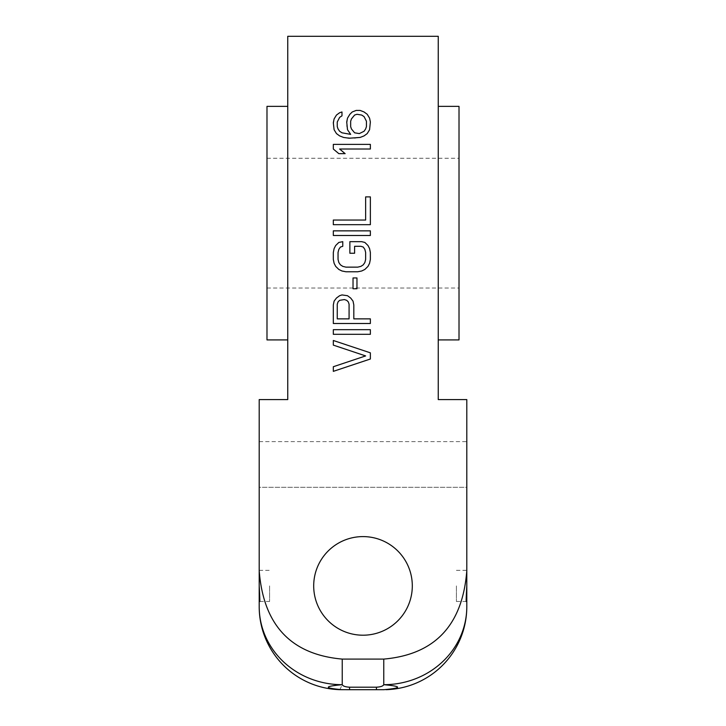 <?xml version="1.0" encoding="UTF-8"?>
<svg xmlns="http://www.w3.org/2000/svg" width="726" height="726" viewBox="0 0 726 726"><rect width="100%" height="100%" fill="white"/><g stroke="black" fill="none" stroke-linecap="round" stroke-linejoin="round"><path stroke-width="0.54" stroke-dasharray="3.63 2.72" d="M266.986 223.136L266.986 158.259L266.986 223.136M459.014 223.136L459.014 158.259L459.014 223.136M266.986 339.913L266.986 106.368M287.75 106.368L287.75 339.913L287.75 106.368M339.85 689.664L342.236 684.691L342.236 659.09C289.756 654.444 263.293 623.77 259.2 570.718L259.2 399.59L287.75 399.59L287.75 36.3L438.25 36.3L438.25 399.59L466.8 399.59L466.8 570.718C462.707 623.77 436.244 654.444 383.764 659.09L383.764 684.691C402.168 686.406 402.168 688.076 383.764 689.7A83.036 83.036 0 0 0 466.8 606.664L466.8 584.902M259.2 570.718L259.2 441.626L259.2 487.291L466.8 487.291L466.8 441.626L466.8 487.291L259.2 487.291M269.582 585.9L269.582 601.473L269.582 585.9M333.316 340.485L370.369 352.836L370.369 359.007L333.316 371.358L333.316 366.73L365.641 355.921L333.316 345.113L333.316 340.485M333.316 329.677L370.369 329.677L370.369 334.305L333.316 334.305L333.316 329.677M339.623 295.709L341.982 294.928L347.509 295.709L350.658 298.023L353.027 301.108L353.816 304.965L353.816 318.868L370.369 318.868L370.369 323.497L333.316 323.497L333.316 304.965L334.105 301.108L336.465 298.023L339.623 295.709M353.027 277.949L356.965 277.949L356.965 288.757L353.027 288.757L353.027 277.949M349.868 241.667L361.693 241.667L364.851 242.439L368 245.524L369.579 248.61L370.369 252.476L370.369 259.418L369.579 263.284L368 266.369L364.851 269.455L361.693 270.998L357.755 271.769L345.93 271.769L341.982 270.998L338.833 269.455L335.675 266.369L334.105 263.284L333.316 259.418L333.316 252.476L334.105 248.61L335.675 245.524L338.833 242.439L342.772 241.667L342.772 246.295L340.412 247.067L338.833 249.381L338.044 252.476L338.044 259.418L338.833 262.513L340.412 264.827L342.772 266.369L345.93 267.141L357.755 267.141L360.913 266.369L363.272 264.827L364.851 262.513L365.641 259.418L365.641 252.476L364.851 249.381L363.272 247.067L360.913 246.295L354.606 246.295L354.606 253.247L349.868 253.247L349.868 241.667M333.316 230.859L370.369 230.859L370.369 235.487L333.316 235.487L333.316 230.859M370.369 224.679L333.316 224.679L333.316 220.051L365.641 220.051L365.641 196.891L370.369 196.891L370.369 224.679M333.316 144.392L370.369 144.392L370.369 149.021L339.623 149.021L345.14 153.658L338.833 153.658L333.316 149.021L333.316 144.392M349.868 114.281L352.237 111.967L356.176 110.425L360.123 110.425L364.062 111.967L367.22 114.281L369.579 118.147L370.369 122.004L369.579 129.727L367.22 133.584L364.062 135.898L360.123 137.441L354.606 138.221L343.561 137.441L339.623 135.898L336.465 133.584L334.105 129.727L333.316 125.861L334.105 118.919L336.465 115.053L339.623 112.739L341.982 111.967L341.982 115.833L339.623 117.376L337.254 122.004L337.254 126.633L338.044 128.956L339.623 131.27L341.982 132.813L350.658 134.355L347.509 129.727L346.719 125.861L347.509 118.147L349.868 114.281M456.418 585.9L456.418 601.473L456.418 585.9M376.44 689.7L376.44 687.195L349.56 687.195L349.56 689.7L383.764 689.7A83.036 83.036 0 0 0 466.8 606.664L466.8 487.291M438.25 106.368L438.25 339.913L438.25 106.368M342.236 659.09L383.764 659.09M412.304 585.9A49.304 49.304 0 0 1 363 635.205A49.304 49.304 0 0 1 313.696 585.9A49.304 49.304 0 0 1 363 536.596A49.304 49.304 0 0 1 412.304 585.9A49.304 49.304 0 0 1 363 635.205A49.304 49.304 0 0 1 313.696 585.9A49.304 49.304 0 0 1 363 536.596A49.304 49.304 0 0 1 412.304 585.9A49.304 49.304 0 0 0 363 536.596A49.304 49.304 0 0 0 313.696 585.9A49.304 49.304 0 0 0 363 635.205A49.304 49.304 0 0 0 412.304 585.9A49.304 49.304 0 0 0 363 536.596A49.304 49.304 0 0 0 313.696 585.9A49.304 49.304 0 0 0 363 635.205A49.304 49.304 0 0 0 412.304 585.9A49.304 49.304 0 0 1 363 635.205A49.304 49.304 0 0 1 313.696 585.9A49.304 49.304 0 0 1 363 536.596A49.304 49.304 0 0 1 412.304 585.9M376.44 687.195C380.578 686.959 383.019 686.124 383.764 684.691A83.036 78.027 -0 0 0 466.8 606.664A83.036 83.036 0 0 1 383.764 689.7A83.036 83.036 0 0 0 386.005 689.673A83.036 83.036 0 0 1 383.764 689.7L342.236 689.7A83.036 83.036 0 0 1 259.2 606.664A83.036 83.036 0 0 0 342.236 689.7L349.56 689.7L342.236 689.7A83.036 83.036 0 0 1 259.2 606.664A83.036 78.027 180 0 0 342.236 684.691C342.981 686.124 345.422 686.959 349.56 687.195M342.236 689.7A83.036 83.036 0 0 1 340.158 689.673A83.036 83.036 0 0 0 342.236 689.7M459.014 106.368L459.014 339.913M349.079 318.868L349.079 304.194L348.289 301.88L346.719 300.337L344.351 299.566L339.623 300.337L338.044 301.88L337.254 304.194L337.254 318.868L349.079 318.868M356.965 114.281L354.606 115.053L351.448 118.919L350.658 121.233L350.658 126.633L351.448 128.956L354.606 132.813L359.334 133.584L364.062 131.27L365.641 128.956L366.43 126.633L366.43 121.233L364.062 116.605L361.693 115.053L356.965 114.281M266.986 158.259L459.014 158.259M259.2 570.337L269.582 570.337M259.835 601.473L269.582 601.473M456.418 601.473L466.165 601.473M456.418 570.337L466.8 570.337M259.2 441.626L466.8 441.626M266.986 288.013L459.014 288.013"/><path stroke-width="1.09" d="M287.75 106.368L266.986 106.368L266.986 339.913L287.75 339.913M259.2 570.718L259.2 570.727C263.293 623.77 289.756 654.444 342.236 659.09L383.764 659.09C436.244 654.444 462.707 623.77 466.8 570.718L466.8 399.59L438.25 399.59L438.25 36.3L287.75 36.3L287.75 399.59L259.2 399.59L259.2 606.664L259.2 487.291M259.835 601.473L259.2 595.12C260.053 605.357 260.053 602.281 259.209 585.9L259.2 584.902M342.236 659.09L342.236 684.691A83.036 78.027 180 0 1 259.2 606.664A83.036 83.036 0 0 0 340.158 689.673A83.036 83.036 0 0 1 259.2 606.664M412.304 585.9A49.304 49.304 0 0 1 363 635.205A49.304 49.304 0 0 1 313.696 585.9A49.304 49.304 0 0 1 363 536.596A49.304 49.304 0 0 1 412.304 585.9M466.165 601.473L466.8 595.12L466.8 570.727L466.791 585.9C465.947 602.281 465.947 605.357 466.8 595.12L466.8 606.664A83.036 78.027 180 0 1 383.764 684.691C383.029 686.124 380.587 686.959 376.44 687.195L376.44 689.7L349.56 689.7L383.764 689.7C402.168 688.048 402.168 686.379 383.764 684.691L383.764 659.09M466.8 487.291L466.8 606.664A83.036 83.036 0 0 1 386.005 689.673A83.036 83.036 0 0 0 466.8 606.664M342.236 689.7C323.687 688.076 323.687 686.406 342.236 684.691C342.971 686.124 345.413 686.959 349.56 687.195L349.56 689.7L339.85 689.664M376.44 689.7L383.764 689.7M438.25 339.913L459.014 339.913L459.014 106.368L438.25 106.368M333.316 340.485L370.369 352.836L370.369 359.007L333.316 371.358L333.316 366.73L365.641 355.921L333.316 345.113L333.316 340.485M370.369 329.677L333.316 329.677L333.316 334.305L370.369 334.305L370.369 329.677M341.982 294.928L339.623 295.709L336.465 298.023L334.105 301.108L333.316 304.965L333.316 323.497L370.369 323.497L370.369 318.868L353.816 318.868L353.816 304.965L353.027 301.108L350.658 298.023L347.509 295.709L341.982 294.928M349.079 304.194L349.079 318.868L337.254 318.868L337.254 304.194L338.044 301.88L339.623 300.337L344.351 299.566L346.719 300.337L348.289 301.88L349.079 304.194M356.965 277.949L353.027 277.949L353.027 288.757L356.965 288.757L356.965 277.949M361.693 241.667L349.868 241.667L349.868 253.247L354.606 253.247L354.606 246.295L360.913 246.295L363.272 247.067L364.851 249.381L365.641 252.476L365.641 259.418L364.851 262.513L363.272 264.827L360.913 266.369L357.755 267.141L345.93 267.141L342.772 266.369L340.412 264.827L338.833 262.513L338.044 259.418L338.044 252.476L338.833 249.381L340.412 247.067L342.772 246.295L342.772 241.667L338.833 242.439L335.675 245.524L334.105 248.61L333.316 252.476L333.316 259.418L334.105 263.284L335.675 266.369L338.833 269.455L341.982 270.998L345.93 271.769L357.755 271.769L361.693 270.998L364.851 269.455L368 266.369L369.579 263.284L370.369 259.418L370.369 252.476L369.579 248.61L368 245.524L364.851 242.439L361.693 241.667M370.369 230.859L333.316 230.859L333.316 235.487L370.369 235.487L370.369 230.859M333.316 224.679L370.369 224.679L370.369 196.891L365.641 196.891L365.641 220.051L333.316 220.051L333.316 224.679M370.369 144.392L333.316 144.392L333.316 149.021L338.833 153.658L345.14 153.658L339.623 149.021L370.369 149.021L370.369 144.392M352.237 111.967L349.868 114.281L347.509 118.147L346.719 122.004L347.509 129.727L350.658 134.355L341.982 132.813L339.623 131.27L338.044 128.956L337.254 126.633L337.254 122.004L339.623 117.376L341.982 115.833L341.982 111.967L339.623 112.739L336.465 115.053L334.105 118.919L333.316 122.776L334.105 129.727L336.465 133.584L339.623 135.898L343.561 137.441L349.079 138.221L360.123 137.441L364.062 135.898L367.22 133.584L369.579 129.727L370.369 122.004L369.579 118.147L367.22 114.281L364.062 111.967L360.123 110.425L356.176 110.425L352.237 111.967M354.606 115.053L356.965 114.281L361.693 115.053L364.062 116.605L366.43 121.233L366.43 126.633L365.641 128.956L364.062 131.27L359.334 133.584L354.606 132.813L351.448 128.956L350.658 126.633L350.658 121.233L351.448 118.919L354.606 115.053M349.56 687.195L376.44 687.195"/></g></svg>

